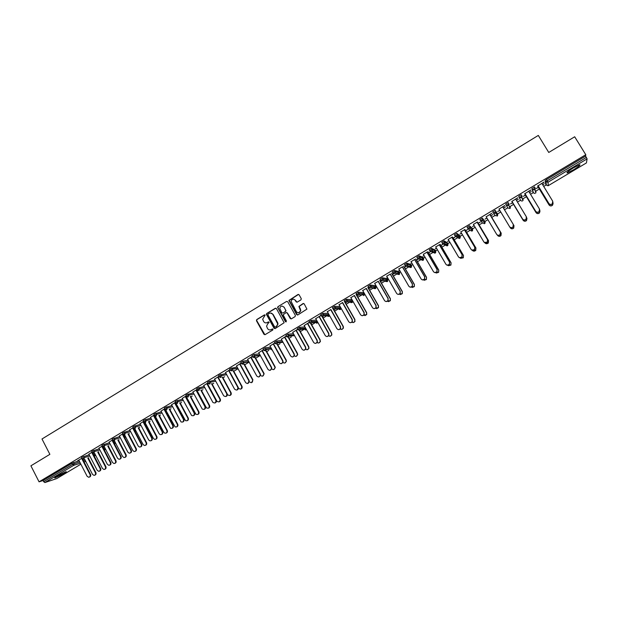 <?xml version="1.0" encoding="UTF-8"?>
<svg xmlns="http://www.w3.org/2000/svg" width="618" height="618" viewBox="0 0 618 618"><rect width="100%" height="100%" fill="white"/><g stroke="black" fill="none" stroke-linecap="round" stroke-linejoin="round"><path stroke-width="0.93" d="M265.168 315.141L264.373 314.925L256.748 319.56L256.455 320.742L263.971 334.323L265.107 334.639L272.77 330.035L272.978 329.193L271.186 329.572C269.703 330.267 268.49 329.919 267.532 328.544L266.551 326.18L267.864 323.6L269.147 322.441L268.274 321.939L267.277 322.542C265.802 323.237 264.589 322.897 263.639 321.522L262.658 319.228L265.168 315.141M264.79 314.856L257.018 319.552L256.617 320.41L264.89 334.732M272.561 328.9L271.186 329.572M268.675 321.87L267.277 322.542M573.55 167.795C568.251 171.101 566.158 172.808 567.285 172.916L573.388 169.888C578.68 166.605 580.773 164.89 579.676 164.759L573.55 167.795M57.319 475.837C54.956 477.274 54.183 477.961 55.01 477.884L63.677 473.759C66.049 472.314 66.821 471.634 66.002 471.704L57.319 475.837M300.966 299.861L301.275 298.656L299.112 294.817L297.953 294.508L288.9 300.456L296.671 314.624L297.83 314.948L306.922 309.116L304.203 303.871L303.036 303.554L298.911 306.443L300.595 310.823C299.568 313.125 298.162 313.403 296.385 311.665L291.039 301.29C291.99 298.873 293.395 298.54 295.257 300.294L296.099 301.793L297.258 302.109L300.966 299.861M39.058 481.831L30.9 465.817L49.873 454.338L41.993 438.989L538.309 135.419L548.753 152.461L574.686 136.771L585.787 154.724L39.058 481.831L43.075 480.518L43.669 481.685L72.561 464.419L71.958 463.245L43.075 480.518M276.431 308.606L275.288 308.289L266.767 313.465L266.35 314.276L274.029 328.266L275.172 328.583L284.149 322.72L276.431 308.606M278 306.636L286.582 301.422L287.733 301.731L295.389 315.396L295.08 316.601L291.387 318.826L290.228 318.502L287.131 312.963L285.979 312.646L283.121 314.84L286.458 321.082L285.439 321.692L277.582 307.385L278 306.636L286.582 301.422M56.717 478.595L44.859 482.565L43.669 481.685M585.787 154.724L585.57 156.13L587.1 158.88L586.42 162.92M546.235 184.906L543.709 186.412M539.367 189L535.404 191.364M533.311 192.615L530.538 194.268M526.42 196.725L522.395 199.127M520.487 200.263L517.467 202.063M513.566 204.396L509.487 206.829M507.749 207.857L504.497 209.803M500.773 212.02L496.671 214.469M495.088 215.412L491.774 217.389M487.919 219.691L484.96 221.453M484.914 221.483L483.948 222.055M482.503 222.92L479.166 224.906M475.157 227.3L472.484 228.899M472.399 228.946L471.325 229.587M470.004 230.375L466.652 232.376M462.488 234.855L460.086 236.292M459.977 236.354L458.788 237.065M457.598 237.775L454.222 239.792M449.912 242.356L447.78 243.631M447.641 243.716L445.787 244.821M445.277 245.122L441.885 247.146M437.428 249.803L435.559 250.923M435.389 251.024L433.403 252.206M433.04 252.422L429.634 254.454M425.03 257.204L423.423 258.162M423.222 258.278L421.105 259.545M420.889 259.668L417.467 261.715M412.724 264.543L411.379 265.346M411.14 265.485L408.892 266.829M408.83 266.868L405.377 268.923M400.495 271.835L399.406 272.484M399.143 272.638L393.38 276.076M388.359 279.073L387.525 279.575M387.231 279.745L381.468 283.183M376.316 286.258L375.721 286.613M375.404 286.806L369.634 290.244M363.654 293.813L357.884 297.25M351.982 300.773L346.211 304.21M340.394 307.687L334.624 311.124M328.884 314.554L323.114 317.992M317.304 321.453L311.681 324.813M305.748 328.351L300.325 331.588M291.356 336.934L289.046 338.316M280.047 343.685L277.845 344.998M268.807 350.383L266.721 351.634M259.915 355.69L255.667 358.224M248.969 362.218L244.682 364.774M238.046 368.737L233.782 371.279M224.612 376.748L222.944 377.745M213.743 383.23L212.183 384.164M202.951 389.672L201.491 390.537M192.229 396.061L190.869 396.872M181.576 402.418L180.317 403.168M176.926 405.192L176.462 405.47M170.993 408.73L169.834 409.425M166.451 411.441L166.01 411.704M160.479 415.002L159.413 415.636M150.035 421.229L149.069 421.808M139.66 427.417L138.787 427.942M129.355 433.566L128.575 434.037M119.112 439.676L118.424 440.086M108.938 445.748L108.335 446.103M98.826 451.773L98.316 452.082M88.783 457.768L88.359 458.023M77.598 460.804L81.877 458.247M77.659 460.912L78.818 460.217M534.949 193.496L533.473 192.87L532.708 191.619L531.905 188.42L534.5 187.138M545.632 183.925L545.169 180.495L546.42 179.544L547.208 180.835L586.382 157.435M585.57 156.13L546.42 179.544M71.958 463.245L79.096 460.75M82.866 459.583L83.268 459.46M529.572 192.661L531.202 191.518L529.495 192.546M525.4 194.987L523.384 196.362L525.447 195.126M524.983 193.588L530.754 189.973M528.761 191.333L530.831 190.097M509.835 208.567L510.213 208.243L507.911 208.119L505.678 204.102L508.089 202.596L508.653 203.531M508.83 203.886L509.147 204.519M503.539 208.204L505.485 206.875L503.469 208.088M499.746 210.305L497.729 211.511L499.815 210.429M499.02 209.108L504.736 205.524M502.743 206.883L504.813 205.647M480.588 220.827L479.831 219.552L482.303 218.077L485.115 221.707L482.303 218.077M478.224 223.322L480.24 222.117L478.123 223.222L488.552 240.672L488.32 243.067L485.277 243.268M474.145 225.593L472.492 226.582L474.215 225.717M473.434 224.396L477.104 222.202M455.111 236.053L457.034 236.516L457.467 236.13L457.459 234.601L455.111 236.053L454.361 234.786L456.795 233.326L459.506 235.311L460.24 236.547L457.552 234.601L456.795 233.326M458.463 236.115L457.899 236.431M453.295 238.208L455.149 236.933L453.164 238.123M448.915 240.657L447.61 241.437L448.985 240.781M448.212 239.467L451.828 237.312M429.989 251.032L429.263 249.796L431.573 248.359L435.002 249.966M428.714 252.886L430.514 251.65L428.552 252.816M424.041 255.512L423.083 256.084L424.11 255.628M423.353 254.33L426.914 252.198M405.223 265.817L404.512 264.589L406.876 263.175L410.808 264.373L411.526 265.601L407.61 264.434L406.876 263.175M399.522 270.151L398.896 270.529L399.591 270.275M404.473 267.355L405.995 266.451M405.833 266.389L404.288 267.308M398.842 268.977L402.357 266.876M380.819 280.387L380.116 279.174L382.38 277.783L386.984 278.641M380.572 281.63L381.576 281.028M381.414 280.966L380.364 281.599M374.678 283.415L378.139 281.344M356.748 294.755L356.068 293.558L358.301 292.19L363.477 292.685M357.003 295.705L357.505 295.404M357.351 295.334L356.764 295.69M350.846 297.652L354.269 295.613M333.025 308.923L332.353 307.733L334.562 306.389L340.07 306.482M333.751 309.587L343.291 326.435L343.415 328.173L341.661 329.402M327.355 311.696L330.723 309.68M309.618 322.89L308.961 321.715L311.148 320.387L316.586 320.17M304.18 325.547L309.309 322.341M307.501 323.562L309.371 322.441M286.543 336.671L285.895 335.512L288.065 334.199L293.457 333.728M294.531 335.659L288.954 336.177L288.753 335.427L286.582 336.733L288.328 337.227L288.784 335.419L294.129 334.933M281.321 339.205L286.234 336.107M284.597 337.243L286.296 336.231M263.786 350.259L263.152 349.108L265.3 347.81L270.661 347.138M258.772 352.677L263.477 349.711M262.009 350.746L263.546 349.827M241.329 363.662L240.711 362.527L242.843 361.244L248.197 360.394M245.176 362.472L245.624 362.21M245.269 362.264L244.821 362.534M236.532 365.972L241.035 363.121M239.722 364.064L241.097 363.237M219.181 376.887L218.571 375.759L219.181 375.211L226.041 373.496M214.585 379.081L218.896 376.354M217.737 377.204L218.957 376.47M197.32 389.943L196.717 388.822L197.304 388.297L204.187 386.435M192.94 392.021L197.042 389.417M196.045 390.167L197.103 389.533M175.751 402.828L175.157 401.708L175.713 401.206L182.642 399.213M175.659 403.979L176.13 403.701M176.068 403.585L175.605 403.863M171.572 404.79L175.473 402.303M174.631 402.959L175.535 402.426M154.469 415.543L153.874 414.431L154.415 413.944L161.375 411.835M154.546 416.586L155.257 416.161M155.056 416.13L154.492 416.47M150.483 417.389L154.191 415.026M153.511 415.582L154.253 415.141M133.465 428.089L132.878 426.976L133.395 426.513L140.394 424.296M144.318 423.237L144.998 423.145M133.712 429.031L134.199 428.737M134.052 428.676L133.65 428.915M129.672 429.827L133.194 427.579M132.661 428.042L133.249 427.695M112.731 440.472L112.152 439.367L112.646 438.919L119.691 436.602M123.561 435.505L124.689 435.265M109.131 442.102L112.461 439.962M112.082 440.34L112.522 440.078M92.267 452.693L91.696 451.588L92.167 451.163L99.259 448.753M103.082 447.617L104.535 447.177M88.861 454.222L92.005 452.191M82.132 458.749L81.561 457.644L82.032 457.227L89.147 454.771M92.939 453.62L94.515 453.133M98.965 448.181L102.202 446.096M102.464 446.605L101.885 445.501L102.379 445.06L109.448 442.697M113.287 441.576L114.624 441.198M119.374 435.984L122.797 433.79M122.333 434.215L122.851 433.906M123.399 435.188L123.793 434.948M123.059 434.3L122.48 433.195L122.99 432.731L130.012 430.468M133.905 429.386L134.809 429.224M140.047 423.631L143.654 421.321M143.052 421.839L143.716 421.437M144.094 422.828L144.751 422.434M144.519 422.426L144.04 422.712M143.932 421.839L143.345 420.727L143.87 420.248L150.854 418.085M154.801 417.057L155.249 417.019M160.989 411.117L164.797 408.683M164.04 409.294L164.859 408.799M165.068 410.306L165.655 409.95M165.601 409.842L165.014 410.19M165.076 409.209L164.481 408.089L165.029 407.594L171.974 405.547M182.217 398.432L186.219 395.883M185.3 396.586L186.281 395.999M186.505 396.408L185.902 395.288L186.474 394.771L193.38 392.847M203.724 385.578L207.926 382.905M206.852 383.708L207.996 383.029M208.212 383.438L207.609 382.318L208.204 381.777L215.079 379.985M225.524 372.546L229.927 369.765M228.691 370.653L229.989 369.881M230.22 370.298L229.602 369.17L230.236 368.606L237.08 366.968M247.617 359.344L252.221 356.439M250.831 357.428L252.283 356.555M256.022 355.999L256.609 355.651M256.261 355.698L255.674 356.053M252.523 356.98L251.889 355.844L254.029 354.554L259.39 353.79M270.012 345.964L274.817 342.936M273.264 344.017L274.886 343.052M275.126 343.484L274.485 342.333L276.64 341.028L282.017 340.456M292.708 332.399L297.729 329.239M296.007 330.429L297.791 329.363M298.046 329.803L297.389 328.637L299.568 327.316L304.975 326.968M315.728 318.649L320.989 315.412M319.073 316.648L321.028 315.474M321.283 315.929L320.618 314.747L322.812 313.411L328.282 313.341M339.058 304.697L342.449 302.673M344.844 301.862L344.164 300.672L346.389 299.313L351.843 299.63M362.72 290.56L366.165 288.506M368.745 288.691L369.502 288.243M369.34 288.173L368.521 288.668M368.737 287.594L368.05 286.389L370.298 285.014L375.188 285.686M386.714 276.223L390.205 274.137M387.393 277.397L386.93 277.675L387.463 277.513M392.484 274.516L393.743 273.766M393.581 273.704L392.283 274.477M392.978 273.125L392.275 271.905L394.547 270.506L398.865 271.549M411.055 261.677L414.593 259.56M411.743 262.859L410.947 263.33L411.812 262.974M416.547 260.147L418.332 259.081M418.17 259.019L416.377 260.085M417.559 258.448L416.841 257.219L419.143 255.798L422.874 257.204M435.736 246.922L439.328 244.782M440.958 245.57L442.789 244.319L440.812 245.5M436.432 248.112L435.304 248.784L436.501 248.235M442.503 243.562L441.77 242.318L444.095 240.873L447.216 242.665M445.331 243.901L444.929 244.056M460.781 231.959L464.419 229.788M465.717 230.792L467.602 229.502L465.601 230.699M461.484 233.156L460.008 234.037L461.553 233.272M467.803 228.459L467.053 227.2L469.41 225.732L471.905 227.918M486.181 216.779L491.858 213.218L489.873 214.57L500.425 232.19L500.171 234.647C499.043 235.628 497.946 235.62 496.887 234.624M490.823 215.798L492.855 214.585L490.738 215.682M486.899 217.976L485.068 219.073L486.969 218.1M493.473 213.14L495.837 213.249L495.868 211.65L493.473 213.14L492.708 211.858L495.196 210.375L497.691 214.214L495.196 210.375M511.959 201.375L517.699 197.775M515.706 199.135L517.768 197.899M516.509 200.464L518.301 199.228L516.432 200.34M512.538 202.665L510.483 203.894L512.6 202.797M522.133 201.144L520.642 200.526L518.741 196.292L521.175 194.77L521.399 195.149M538.108 185.748L543.902 182.109M541.916 183.469L543.979 182.24M542.728 184.805L544.203 183.762L542.65 184.682M538.363 187.246L536.277 188.49L538.386 187.401M266.188 322.905L267.54 322.526M270.151 329.927L271.441 329.556M275.844 308.181L267.03 313.465L266.613 314.268L274.933 328.683M268.142 314.044L267.934 314.879L274.577 326.822L275.381 327.046L276.424 326.412L277.76 324.025L272.847 314.423C271.889 313.04 270.669 312.7 269.193 313.403L268.142 314.044M270.638 313.032L273.102 314.415L277.652 322.581L278.015 324.01L276.679 326.397L275.636 327.03M286.52 312.53L287.378 312.955L291.109 318.927M278.254 306.636L277.953 307.834L286.095 321.986M283.925 307.223C281.986 305.446 280.595 305.825 279.73 308.351L281.8 312.739L282.951 313.056L285.385 311.58L285.694 310.383L284.172 307.223L282.14 306.064M284.172 307.223L286.049 310.877L283.199 313.056M293.519 299.143L295.497 300.302L296.918 302.225M298.486 312.832L300.827 310.823L300.309 309.301M303.608 303.446L299.151 306.443L300.549 309.301M298.548 294.4L289.139 300.464L297.536 315.056M84.573 459.074L92.507 474.392L93.998 475.373C95.396 475.095 95.852 474.207 95.381 472.693L95.875 472.523C96.346 473.867 95.968 474.755 94.763 475.18M95.381 472.693L87.802 458.069M95.875 472.523L88.304 457.915M78.756 460.109L87.115 476.269L88.621 477.266C90.027 476.988 90.498 476.084 90.019 474.554L90.522 474.377C90.993 475.744 90.622 476.64 89.394 477.073M82.742 459.344L90.522 474.377M81.646 458.378L90.019 474.554M94.5 453.094L102.495 468.49L103.948 469.479C105.384 469.224 105.863 468.328 105.392 466.783L105.879 466.613C106.35 467.965 105.972 468.861 104.751 469.286M105.392 466.783L97.752 452.106M105.879 466.613L98.247 451.951M104.481 447.077L112.553 462.55L113.951 463.531C115.442 463.322 115.945 462.426 115.466 460.835L115.945 460.673C116.416 462.032 116.037 462.921 114.809 463.353M115.466 460.835L107.771 446.096M115.945 460.673L108.258 445.949M114.531 441.013L122.673 456.578L124.009 457.552C125.554 457.382 126.087 456.486 125.608 454.848L126.072 454.693C126.551 456.053 126.172 456.949 124.936 457.39M125.608 454.848L117.853 440.047M126.072 454.693L118.324 439.908M124.627 434.887L132.862 450.561L134.129 451.526C135.728 451.41 136.292 450.514 135.813 448.822L136.269 448.668C136.748 450.035 136.369 450.939 135.118 451.379M135.813 448.822L127.996 433.952M136.269 448.668L128.459 433.821M134.678 428.513L143.113 444.504L144.295 445.454C145.964 445.408 146.559 444.512 146.087 442.751L146.536 442.612C147.014 443.987 146.628 444.89 145.369 445.331M146.087 442.751L138.2 427.818M146.536 442.612L138.656 427.695M88.799 454.106L97.204 470.306L98.671 471.302C100.124 471.055 100.61 470.144 100.124 468.583L100.626 468.413C101.097 469.78 100.719 470.684 99.483 471.117M92.731 453.21L100.626 468.413M91.711 452.368L100.124 468.583M98.903 448.065L107.362 464.303L108.768 465.3C110.274 465.091 110.784 464.18 110.298 462.565L110.792 462.403C111.271 463.778 110.885 464.682 109.641 465.122M102.75 446.984L110.792 462.403M101.831 446.32L110.298 462.565M109.077 441.986L117.582 458.27L118.934 459.251C120.487 459.089 121.028 458.177 120.541 456.517L121.02 456.362C121.499 457.737 121.12 458.649 119.861 459.089M112.746 440.549L121.02 456.362M112.02 440.225L120.541 456.517M119.313 435.868L127.872 452.191L129.147 453.164C130.769 453.048 131.333 452.137 130.854 450.429L131.317 450.275C131.804 451.658 131.418 452.569 130.151 453.009M122.75 433.967L131.317 450.275M122.279 434.099L130.854 450.429M129.618 429.711L138.223 446.065L139.421 447.023C141.105 446.984 141.707 446.072 141.228 444.296L141.684 444.149C142.171 445.539 141.777 446.459 140.51 446.899M133.063 427.803L141.684 444.149M132.6 427.926L141.228 444.296M144.457 421.461L153.434 438.417L154.523 439.328C156.261 439.367 156.895 438.479 156.424 436.648L156.864 436.517C157.351 437.892 156.957 438.803 155.69 439.243M156.424 436.648L148.474 421.646M156.864 436.517L148.923 421.53M139.985 423.515L148.652 439.908L149.749 440.835C151.503 440.873 152.144 439.97 151.673 438.123L152.121 437.984C152.607 439.383 152.213 440.302 150.931 440.75M143.446 421.6L152.121 437.984M142.99 421.723L151.673 438.123M154.794 415.296L163.816 432.283L164.797 433.164C166.613 433.295 167.285 432.415 166.829 430.507L167.254 430.375C167.748 431.758 167.347 432.677 166.072 433.118M166.829 430.507L158.811 415.435M167.254 430.375L159.251 415.319M150.421 417.274L159.143 433.712L160.132 434.601C161.962 434.74 162.642 433.844 162.179 431.912L162.619 431.781C163.113 433.179 162.712 434.106 161.422 434.554M153.897 415.358L162.619 431.781M153.449 415.466L162.179 431.912M165.539 409.726L175.126 426.938C177.018 427.192 177.745 426.32 177.304 424.319L177.721 424.195C178.216 425.586 177.814 426.505 176.524 426.953M177.304 424.319L169.216 409.178M177.721 424.195L169.641 409.07M160.927 410.993L170.568 428.305C172.476 428.568 173.21 427.687 172.762 425.663L173.194 425.532C173.689 426.945 173.279 427.872 171.974 428.32M164.411 409.07L173.194 425.532M163.979 409.178L172.762 425.663M175.466 402.465L185.508 420.649C187.486 421.059 188.266 420.209 187.841 418.092L188.251 417.977C188.745 419.375 188.343 420.302 187.038 420.742M187.841 418.092L179.683 402.874M188.251 417.977L180.101 402.774M171.51 404.674L181.059 421.947C183.052 422.364 183.84 421.499 183.415 419.367L183.832 419.243C184.334 420.665 183.925 421.6 182.604 422.048M175.002 402.743L183.832 419.243M174.57 402.843L183.415 419.367M185.995 396.169L195.952 414.292C198.007 414.879 198.841 414.06 198.455 411.827L198.857 411.719C199.351 413.125 198.942 414.052 197.629 414.5M198.455 411.827L190.22 396.524M198.857 411.719L190.63 396.432M182.155 398.309L191.603 415.52C193.689 416.123 194.531 415.288 194.137 413.033L194.546 412.917C195.049 414.346 194.631 415.281 193.303 415.729M185.655 396.377L194.546 412.917M185.238 396.47L194.137 413.033M196.601 389.834L206.451 407.865C208.583 408.668 209.479 407.888 209.139 405.524L209.525 405.416C210.027 406.837 209.61 407.764 208.281 408.212M209.139 405.524L200.827 390.136M209.525 405.416L201.229 390.051M192.87 391.905L202.217 409.023C204.373 409.834 205.276 409.046 204.929 406.652L205.331 406.544C205.833 407.98 205.415 408.923 204.064 409.371M196.385 389.966L205.331 406.544M195.976 390.051L204.929 406.652M207.277 383.454L217.026 401.368C219.212 402.418 220.17 401.685 219.892 399.174L220.271 399.074C220.773 400.503 220.348 401.437 219.004 401.885M219.892 399.174L211.503 383.701M220.271 399.074L211.889 383.616M203.662 385.462L212.909 402.449C215.118 403.515 216.084 402.774 215.798 400.232L216.184 400.132C216.694 401.576 216.269 402.519 214.902 402.975M207.184 383.508L216.184 400.132M206.791 383.593L215.798 400.232M227.277 394.06L227.687 394.794C229.904 396.115 230.916 395.45 230.715 392.785L231.078 392.693C231.588 394.129 231.163 395.064 229.796 395.512M230.715 392.785L222.241 377.212M231.078 392.693L222.619 377.142M214.523 378.965L223.677 395.798C225.918 397.142 226.937 396.462 226.736 393.766L227.115 393.674C227.625 395.126 227.192 396.076 225.817 396.524M218.054 377.011L227.115 393.674M217.675 377.088L226.736 393.766M238.463 388.212C240.595 389.757 241.669 389.178 241.669 386.474L242.032 386.389C242.441 387.795 241.986 388.699 240.657 389.101M241.607 386.35L233.048 370.676M241.97 386.265L233.419 370.615M225.462 372.43L234.57 389.139C236.733 390.707 237.814 390.12 237.814 387.386L238.177 387.301C238.594 388.722 238.139 389.634 236.794 390.043M229 370.468L238.115 387.177M228.629 370.537L237.752 387.262M249.44 381.8C251.433 383.284 252.53 382.758 252.731 380.232L251.596 382.642M252.577 379.869L243.925 364.095M252.924 379.792L244.28 364.041M236.47 365.856L245.632 382.604C247.648 384.172 248.768 383.662 248.992 381.067L247.849 383.508M240.023 363.886L249.193 380.626M239.66 363.948L248.838 380.711M260.557 375.443C262.418 376.733 263.515 376.231 263.84 373.944L263.623 373.349L264.172 373.875L262.604 376.146M263.623 373.349L254.871 357.467M263.956 373.28L255.219 357.413M247.548 359.228L256.779 376.022C258.641 377.583 259.792 377.142 260.217 374.709L260 374.114L260.564 374.639L258.973 376.934M251.117 357.258L260.348 374.037M250.761 357.312L260 374.114M271.742 369C273.473 370.136 274.554 369.672 274.987 367.602L274.74 366.791L275.304 367.54L273.681 369.603M274.74 366.791L265.887 350.785M275.064 366.721L266.219 350.738M258.71 352.561L267.996 369.394C269.734 370.931 270.9 370.568 271.495 368.297L271.24 367.471L271.82 368.228L270.174 370.321M262.279 350.584L271.572 367.409M261.939 350.63L271.24 367.471M282.982 362.488C284.604 363.508 285.671 363.075 286.188 361.198L285.933 360.178L286.497 361.144L284.828 363.013M285.933 360.178L276.972 344.041M286.242 360.124L277.297 344.002M269.942 345.848L279.29 362.72C280.912 364.234 282.094 363.932 282.82 361.816L282.557 360.781L283.137 361.754L281.445 363.654M273.527 343.863L282.882 360.727M273.202 343.902L282.557 360.781M294.299 355.914C295.821 356.833 296.872 356.439 297.443 354.732L297.196 353.527L297.745 354.678L296.053 356.385M297.196 353.527L288.166 337.312M297.497 353.481L288.436 337.219M281.252 339.089L290.661 355.999C292.19 357.49 293.372 357.243 294.199 355.265L293.952 354.052L294.508 355.219L292.793 356.941M284.852 337.096L294.261 353.998M284.535 337.127L293.952 354.052M305.686 349.286C307.115 350.12 308.143 349.749 308.768 348.189L308.544 346.829L309.054 348.15L307.347 349.711M308.544 346.829L299.421 330.514M308.83 346.783L299.684 330.437M292.646 332.275L302.109 349.232C303.562 350.7 304.736 350.506 305.647 348.652L305.423 347.27L305.949 348.606L304.218 350.19M296.246 330.282L305.725 347.231M295.945 330.306L305.423 347.27M316.98 342.449C318.363 343.399 319.421 343.114 320.155 341.592L319.962 340.085L320.433 341.553L318.71 342.99M319.962 340.085L310.715 323.616M320.24 340.047L311.001 323.6M304.11 325.423L313.635 342.418C315.018 343.855 316.2 343.708 317.173 341.97L316.98 340.448L317.451 341.932L315.713 343.384M307.725 323.423L317.258 340.41M307.432 323.438L316.98 340.448M328.513 335.736C329.834 336.594 330.869 336.323 331.627 334.917L331.464 333.295L331.889 334.894L330.151 336.223M331.464 333.295L322.048 316.594M331.727 333.264L322.357 316.655M315.659 318.525L325.246 335.559C326.567 336.972 327.741 336.856 328.768 335.219L328.606 333.573L329.039 335.195L327.285 336.54M319.282 316.516L328.876 333.55M319.004 316.524L328.606 333.573M340.124 328.954C341.391 329.749 342.403 329.494 343.168 328.189L343.044 326.459L333.349 309.332M327.285 311.572L336.934 328.652C338.208 330.043 339.382 329.958 340.448 328.413L340.325 326.652L340.703 328.39L338.927 329.641M330.924 309.564L340.58 326.636M330.653 309.564L340.325 326.652M351.804 322.125C353.025 322.859 354.021 322.619 354.786 321.399L354.701 319.568L355.026 321.391L353.249 322.542M354.701 319.568L344.427 301.491M354.941 319.56L345.269 302.55M338.988 304.581L348.706 321.7C349.935 323.067 351.101 323.013 352.206 321.538L352.113 319.684L352.445 321.522L350.645 322.689M342.642 302.557L352.36 319.676M342.38 302.55L352.113 319.684M363.67 315.311L366.489 314.554L366.667 312.638L366.721 314.547L364.906 315.628M366.443 312.638L356.099 294.516M366.667 312.638L356.934 295.582M350.777 297.536L360.557 314.693C361.754 316.045 362.921 316.014 364.048 314.601L363.994 312.669L364.28 314.593L362.442 315.698M354.438 295.512L364.226 312.662M354.199 295.489L363.994 312.669M375.481 308.351L378.278 307.64L378.479 305.663L378.494 307.648L376.64 308.668M378.262 305.663L367.849 287.494M378.479 305.663L368.676 288.575M362.65 290.437L372.492 307.64C373.666 308.969 374.825 308.961 375.968 307.609L375.953 305.601L376.192 307.609L374.307 308.645M366.319 288.405L376.169 305.601M366.095 288.382L375.953 305.601M387.362 301.337L390.151 300.68L390.367 298.649L390.352 300.688L388.436 301.661M390.167 298.633L379.684 280.425M390.367 298.649L380.503 281.507M374.608 283.291L384.52 300.541C385.655 301.854 386.814 301.862 387.98 300.557L387.996 298.479L388.189 300.564L386.25 301.545M378.286 281.26L388.204 298.494M378.069 281.221L387.996 298.479M399.313 294.268L402.102 293.658L402.341 291.572L402.287 293.681L400.31 294.593M402.156 291.557L391.603 273.303M402.341 291.572L392.415 274.4M386.644 276.099L396.625 293.388C397.745 294.686 398.896 294.709 400.078 293.45L400.132 291.317L400.271 293.465L398.262 294.392M390.337 274.06L400.317 291.333M390.136 274.013L400.132 291.317M411.333 287.131L414.145 286.59L414.4 284.458L414.315 286.613L412.245 287.47M414.222 284.427L403.6 266.126M414.4 284.458L404.404 267.239M398.772 268.853L408.815 286.18C409.919 287.47 411.063 287.501 412.268 286.281L412.345 284.095L412.445 286.312L410.344 287.177M402.472 266.806L412.523 284.125M402.287 266.752L412.345 284.095M423.415 279.931L426.273 279.46L426.536 277.289L426.428 279.49L424.249 280.286M426.381 277.25L415.69 258.903M426.536 277.289L416.478 260.031M410.978 261.553L421.09 278.927C422.179 280.201 423.33 280.248 424.535 279.058L424.651 276.825L424.705 279.097L422.496 279.908M414.693 259.498L424.813 276.864M414.524 259.436L424.651 276.825M435.559 272.662L438.486 272.275L438.765 270.066L438.633 272.314L436.316 273.04M438.618 270.02L427.857 251.634M438.765 270.066L428.637 252.77M423.276 254.207L433.457 271.619C434.531 272.886 435.682 272.94 436.903 271.781L437.042 269.502L437.05 271.827L434.709 272.561M427.007 252.144L437.189 269.556M426.845 252.074L437.042 269.502M447.772 265.323L450.785 265.037L451.078 262.797L450.916 265.091L448.452 265.725M450.947 262.743L440.116 244.311M451.078 262.797L440.889 245.454M435.667 246.798L445.91 264.265C446.976 265.516 448.12 265.578 449.356 264.45L449.518 262.132L449.495 264.504L446.992 265.153M439.398 244.736L449.657 262.186M439.251 244.658L449.518 262.132M460.055 257.899L463.176 257.737L463.485 255.473L463.299 257.806L460.657 258.332M463.369 255.412L452.461 236.933M463.485 255.473L453.218 238.092M448.143 239.344L458.456 256.849C459.506 258.1 460.657 258.169 461.901 257.065L462.094 254.701L462.025 257.127L459.344 257.66M451.889 237.273L462.21 254.77M451.758 237.188L462.094 254.701M472.407 250.383C473.465 251.395 474.554 251.402 475.659 250.39L475.868 248.027L475.76 250.46L472.925 250.846M475.868 248.027L464.89 229.502M475.976 248.104L465.64 230.668M460.704 231.835L471.094 249.386C472.137 250.622 473.288 250.699 474.539 249.618L474.755 247.223L474.647 249.687L471.773 250.074M464.466 229.757L474.856 247.293M464.342 229.664L474.755 247.223M484.844 242.766C485.872 243.963 486.999 244.033 488.235 242.99L488.467 240.587L477.413 222.024M473.357 224.272L483.817 241.862C484.86 243.098 486.003 243.183 487.27 242.117L487.509 239.684L487.363 242.194L484.28 242.403M477.127 222.186L487.594 239.769M477.026 222.078L487.509 239.684M497.343 235.041L497.482 235.265C498.502 236.478 499.638 236.57 500.897 235.528L501.221 233.195L500.966 235.62C499.854 236.586 498.772 236.578 497.729 235.597M501.152 233.102L490.02 214.485M501.221 233.195L490.754 215.674M486.103 216.655L496.64 234.292C497.668 235.52 498.819 235.605 500.093 234.554L500.425 232.19M489.804 214.446L500.356 232.098M513.983 225.655L513.712 228.112C512.446 229.139 511.31 229.046 510.298 227.833M509.811 227.03L510.229 227.741C511.248 228.946 512.384 229.039 513.651 228.019L513.929 225.555L513.488 224.828M498.95 208.984L509.549 226.659C510.576 227.88 511.735 227.972 513.017 226.937L513.295 224.45L502.666 206.76M513.349 224.55L513.071 227.038C511.797 228.073 510.638 227.98 509.618 226.76M526.969 218.324L526.544 220.556C525.269 221.561 524.134 221.468 523.122 220.263L523.075 220.155C524.087 221.36 525.23 221.453 526.497 220.448L526.652 217.721M511.812 201.46L523.075 220.155M512.523 202.673L523.122 220.263M526.505 217.119L526.072 219.375C524.782 220.402 523.631 220.302 522.604 219.081L522.558 218.973C523.577 220.193 524.736 220.286 526.026 219.266L526.327 216.748L515.628 199.011M522.604 219.081L511.943 201.383M522.558 218.973L511.882 201.252M540.008 210.954L539.475 212.94C538.193 213.936 537.05 213.836 536.045 212.638L536.007 212.515C537.019 213.712 538.162 213.813 539.444 212.816L539.777 210.329M524.674 193.774L536.007 212.515M525.377 195.002L536.045 212.638M539.715 209.649L539.166 211.657C537.869 212.669 536.71 212.561 535.69 211.356L535.659 211.232C536.679 212.445 537.838 212.546 539.143 211.534L539.46 208.984L528.684 191.209M535.69 211.356L524.96 193.604M535.659 211.232L524.914 193.465M553.102 203.523L552.5 205.261C551.21 206.25 550.059 206.142 549.054 204.952L549.039 204.821C550.043 206.018 551.194 206.118 552.484 205.137L552.94 202.835M537.621 186.041L549.039 204.821M538.317 187.277L549.054 204.952M552.979 202.117L552.361 203.878C551.055 204.875 549.896 204.774 548.877 203.561L548.861 203.43C549.881 204.643 551.04 204.743 552.353 203.747L552.685 201.167L541.839 183.345M548.877 203.561L538.069 185.771M548.861 203.43L538.039 185.624M56.593 478.664L80.873 464.195L56.663 478.633M85.068 461.677L84.133 462.032M80.371 463.222L73.735 465.323L44.859 482.565M85.539 460.943L84.913 461.785L85.454 460.781M73.534 462.48L74.137 463.655L73.735 465.323L72.561 464.419L79.691 461.909M587.1 158.88L547.973 182.233L548.359 185.609L586.451 162.905L548.351 185.616L546.389 185.168L545.949 181.785L545.169 180.495M547.208 180.835L547.973 182.233L545.949 181.785L547.208 180.835M83.461 460.727L85.153 460.194M83.6 456.463L84.21 457.637L82.171 458.819L83.175 459.452L83.809 459.313L84.21 457.637L89.749 455.93M95.319 454.678L94.345 456.038M93.534 454.763L95.11 454.284M93.735 450.398L94.345 451.58L99.869 449.912M103.677 448.768L105.122 448.336L104.527 447.185M103.932 444.303L104.55 445.478L110.05 443.863M113.89 442.727L115.126 442.364L114.523 441.213M114.206 438.162L114.824 439.344L120.309 437.768M124.164 436.656L125.191 436.362L124.589 435.211M124.535 431.982L125.16 433.172L130.63 431.634M134.515 430.545L135.327 430.321L134.716 429.162M134.94 425.763L135.566 426.953L141.02 425.47M144.929 424.404L145.516 424.242L144.906 423.083M145.408 419.506L146.041 420.696L151.472 419.259M155.412 418.216L155.164 416.957M155.952 413.203L156.586 414.392L162.001 413.009M165.972 411.997L165.485 410.792M166.559 406.86L167.2 408.058L172.6 406.721M177.242 400.472L177.884 401.669L183.276 400.394M187.996 394.045L188.637 395.242L194.013 394.029M198.818 387.571L199.467 388.776L204.836 387.625M209.718 381.059L210.367 382.264L215.721 381.175M220.688 374.5L221.344 375.705L226.69 374.686M231.735 367.895L232.399 369.108L237.729 368.158M248.992 361.854L243.631 362.727L243.075 364.241L241.375 363.739L243.507 362.465L242.843 361.244L243.523 362.457L248.853 361.592M259.56 355.056L259.776 355.443M260.263 355.373L254.863 356.169L254.268 357.559L252.561 357.057L254.701 355.775L254.029 354.554L254.724 355.767L260.047 354.987M270.831 348.946L271.063 349.371L270.854 348.946M271.603 348.846L266.165 349.564L265.547 350.831L263.824 350.329L265.972 349.039L265.3 347.81L265.995 349.031L271.325 348.343M276.671 341.02L277.351 342.248L282.681 341.654M288.104 334.191L288.753 335.427L288.065 334.199M299.606 327.308L300.302 328.544L305.655 328.173M311.194 320.379L311.889 321.615L317.266 321.375M322.866 313.403L323.562 314.639L328.961 314.554M334.616 306.381L335.319 307.617L340.757 307.694M346.451 299.305L347.154 300.549L352.507 300.796L351.812 299.583M358.363 292.183L359.073 293.426L364.149 293.851L363.454 292.638M373.372 287.803L373.604 288.212M370.367 285.006L371.078 286.258L375.868 286.86L375.165 285.647M385.099 280.672L385.393 281.182M382.449 277.783L383.168 279.035L387.671 279.823L386.968 278.602M394.616 270.506L395.342 271.758L399.552 272.739L398.849 271.511M410.769 267.563L407.046 266.358M422.797 260.387L419.213 259.066M419.22 255.798L419.962 257.057L423.577 258.409L422.859 257.181M434.917 253.164L431.434 251.704M431.658 248.359L432.399 249.626L435.713 251.178L434.987 249.942M447.123 245.887L443.709 244.249M444.18 240.873L444.929 242.14L447.934 243.886L447.2 242.65M459.406 238.563L456.045 236.702M471.781 231.178L472.538 230.668L470.244 230.584L468.459 229.031M469.502 225.732L470.259 227.007L472.631 229.154L471.897 227.911M484.234 223.755L485.006 223.245L482.712 223.144L480.966 221.236M497.181 216.115L497.56 215.767L495.265 215.659L493.597 213.31M507.911 208.119L505.678 204.102M508.181 202.604L508.954 203.886L508.815 205.508L508.954 203.886M520.642 200.526L518.741 196.292M521.268 194.786L522.04 196.06L521.886 197.714L522.048 196.068M533.473 192.886L531.905 188.42M534.446 186.906L535.227 188.181L535.064 189.857L535.234 188.196M545.624 183.909L546.389 185.168M92.785 452.337L92.306 452.77L93.944 453.264L94.345 451.58L92.785 452.337M105.137 448.328L104.38 450.105M102.99 446.242L102.503 446.675L104.141 447.177L104.55 445.478L102.99 446.242M115.226 442.341L114.6 444.087M113.264 440.101L112.77 440.549L114.407 441.043L114.824 439.344L113.264 440.101M125.238 436.462L124.859 437.977L125.261 436.347L124.651 435.196M123.608 433.921L123.098 434.377L124.743 434.879L125.16 433.172L123.608 433.921M135.373 430.422L135.164 431.781M134.021 427.702L133.503 428.166L135.149 428.668L135.566 426.953L134.021 427.702M145.57 424.342L145.508 425.501M144.496 421.437L143.971 421.916L145.624 422.411L146.041 420.696L144.496 421.437M155.829 418.216L155.891 419.104M155.048 415.134L154.508 415.62L155.079 416.146L156.161 416.123L156.586 414.392L155.048 415.134M166.188 412.021L166.265 412.546M165.67 408.792L165.114 409.286L165.601 409.765L166.775 409.788L167.2 408.058L165.67 408.792M176.362 402.403L175.798 402.905L176.184 403.322L177.459 403.407L177.884 401.669L176.362 402.403M187.123 395.976L186.543 396.486L186.837 396.833L188.212 396.995L188.637 395.242L187.123 395.976M197.953 389.502L197.559 390.282L199.035 390.53L199.467 388.776L197.953 389.502M208.861 382.982L208.359 383.67L209.935 384.025L210.367 382.264L208.861 382.982M219.846 376.424L219.243 376.995L220.904 377.474L221.344 375.705L219.846 376.424M230.9 369.819L230.267 370.383L231.951 370.877L232.461 369.24L230.9 369.819M254.863 356.169L254.701 355.775L254.863 356.169M272.252 350.012L271.827 349.973M266.165 349.564L265.972 349.039L266.165 349.564M275.883 342.944L275.164 343.554L276.895 344.048L277.528 342.897L277.351 342.248L275.883 342.944M298.834 329.232L298.077 329.865L299.83 330.36L300.456 329.402L300.302 328.544L298.834 329.232M306.505 329.695L305.184 329.958M310.437 322.302L309.657 322.951L311.426 323.438L312.036 322.565L311.889 321.615L310.437 322.302M318.015 322.712L316.439 323.183M322.117 315.319L321.314 315.991L323.09 316.478L323.693 315.674L323.562 314.639L322.117 315.319M327.864 316.354L329.031 316.323L329.564 315.613L329 316.331L327.772 316.362M333.874 308.297L333.048 308.977L334.84 309.464L335.427 308.722L335.319 307.617L333.874 308.297M339.274 309.479L340.51 309.479L341.051 308.768L340.479 309.487L339.182 309.479M334.562 306.389L335.427 308.722L341.051 308.768L341.113 308.32M345.725 301.221L344.875 301.916L346.675 302.395L347.246 301.715L347.154 300.549L345.725 301.221M350.754 302.55L352.067 302.588L352.592 301.932L352.036 302.596L350.653 302.55M352.53 300.842L352.592 301.932L347.246 301.715L346.389 299.313M357.652 294.091L356.779 294.801L358.594 295.28L359.143 294.655L359.073 293.426L357.652 294.091M364.172 293.898L364.211 295.049L359.143 294.655L358.301 292.19M363.678 295.667L364.211 295.049L363.701 295.659M369.664 286.914L368.768 287.64L370.591 288.119L371.124 287.532L371.078 286.258L369.664 286.914M373.929 288.506L375.42 288.676L375.914 288.104L375.396 288.683L373.828 288.498M375.891 286.906L375.914 288.104L371.124 287.532L370.298 285.014M381.754 279.691L380.842 280.425L382.681 280.904L383.199 280.356L383.168 279.035L381.754 279.691M385.624 281.391L387.216 281.646L387.695 281.113L387.192 281.646L385.532 281.375M387.695 279.861L387.695 281.113L383.199 280.356L382.38 277.783M393.944 272.407L393.002 273.164L394.856 273.635L395.35 273.125L395.342 271.758L393.944 272.407M397.405 274.199L399.097 274.562L399.56 274.068L399.074 274.57L397.312 274.183M399.576 272.77L399.56 274.068L395.35 273.125L394.547 270.506M406.211 265.076L405.246 265.848L407.107 266.319L407.594 265.833L407.61 264.434L406.211 265.076M411.542 265.632L411.511 266.968L407.594 265.833L406.798 263.183M411.04 267.439L411.511 266.968L411.055 267.439M418.571 257.698L417.575 258.478L419.46 258.95L419.931 258.494L419.962 257.057L418.571 257.698M423.593 258.44L423.546 259.815L419.931 258.494L419.143 255.798M423.083 260.255L423.546 259.815L423.106 260.255M431.016 250.259L429.997 251.055L431.897 251.526L432.353 251.093L432.399 249.626L431.016 250.259M435.721 251.194L435.659 252.607L432.353 251.093L431.573 248.359M435.219 253.025L435.659 252.607L435.234 253.032M443.554 242.766L442.511 243.585L444.419 244.048L444.86 243.639L444.929 242.14L443.554 242.766M447.942 243.901L447.865 245.346L444.86 243.639L444.095 240.873M447.432 245.748L447.865 245.346L447.447 245.748M460.248 236.563L460.155 238.03L457.467 236.13L457.552 234.601L456.71 233.326M468.9 227.625L467.811 228.475L470.159 228.56L470.259 227.007L468.9 227.625M472.639 229.162L472.538 230.668L470.159 228.56L470.167 227.007L469.41 225.732M481.716 219.969L480.595 220.835L482.952 220.935L483.067 219.359L481.716 219.969M482.21 218.077L482.975 219.351L482.952 220.935L485.006 223.245L485.115 221.707M495.103 210.367L495.96 211.65L495.837 213.249L497.56 215.767L497.691 214.214M508.089 202.596L508.861 203.878L506.451 205.385L508.815 205.508L510.213 208.243L510.352 206.659M521.175 194.77L521.947 196.06L519.522 197.575L521.886 197.714L522.952 200.657L523.106 199.058M534.354 186.891L535.134 188.181L532.685 189.711L535.064 189.857L535.783 193.017L535.945 191.395M567.015 172.468L567.285 172.916M94.855 455.875L95.427 454.894M104.79 449.95L105.354 448.745M114.593 441.198L115.195 442.349L114.786 443.994M134.77 429.147L135.381 430.306L135.18 431.812M144.96 423.067L145.531 425.547M155.211 416.949L155.921 419.174M165.524 410.785L166.319 412.654M237.799 368.289L232.461 369.24L231.727 367.895M283.029 342.279L277.528 342.897L276.64 341.028M305.269 329.95L306.513 329.703M306.111 329L300.456 329.402L299.568 327.316M316.532 323.175L318.023 322.727M317.776 322.295L312.036 322.565L311.148 320.387M329.525 315.551L323.693 315.674L322.812 313.411M373.674 288.204L373.442 287.81M385.462 281.175L385.176 280.688M547.842 185.794L548.351 185.616"/></g></svg>
